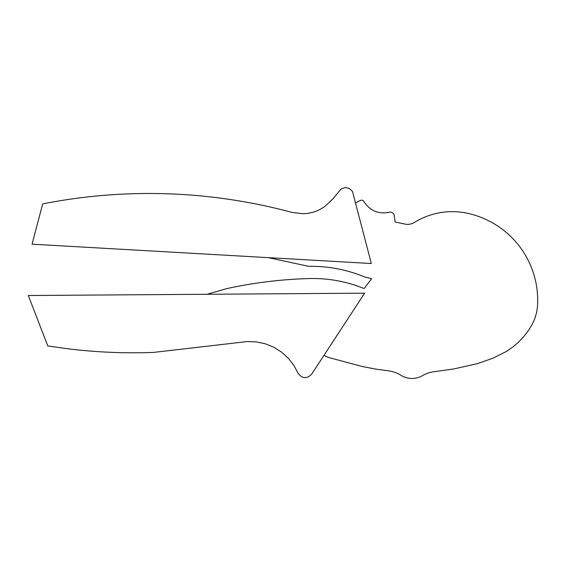 <?xml version="1.0" encoding="UTF-8"?>
<svg xmlns="http://www.w3.org/2000/svg" width="566" height="566" viewBox="0 0 566 566"><rect width="100%" height="100%" fill="white"/><g stroke="black" fill="none" stroke-linecap="round" stroke-linejoin="round"><path stroke-width="0.85" d="M324.063 355.222A18.296 18.296 0 0 0 330.862 358.094L362.141 366.471L375.824 369.124L387.795 370.758C392.528 371.289 396.922 372.803 400.969 375.308A20.907 20.907 0 0 0 422.505 375.64C426.531 373.319 430.86 371.954 435.487 371.529L453.677 368.968L477.251 363.69L493.177 358.129L506.655 351.323L512.973 346.93L518.781 341.892L524.095 336.218L528.8 329.999L532.266 324.233L534.736 318.814L536.695 312.22L537.502 306.355A89.145 89.145 0 0 0 467.891 213.361A71.868 71.868 0 0 0 414.489 222.403C411.51 224.193 408.305 224.752 404.888 224.072L395.061 221.971L394.254 215.413A3.92 3.92 0 0 0 389.401 212.25C378.456 214.394 369.923 210.8 363.818 201.468C362.969 200.237 361.844 199.883 360.443 200.392A52.27 52.27 0 0 0 355.717 202.904M268.284 257.65L308.718 266.331C328.082 266.034 346.717 269.565 364.631 276.923L371.614 278.734L364.143 288.504L360.047 286.983A135.246 135.246 0 0 0 309.135 278.557A444.289 444.289 0 0 0 226.747 288.618L207.114 294.27M364.617 293.174L28.3 295.516L47.792 345.96L69.802 349.031C97.585 352.328 125.447 353.46 153.407 352.427L247.158 341.567L256.073 341.85L265.079 343.725L273.753 347.213L281.663 352.194L288.462 358.398L293.917 365.452L297.935 372.98C302.053 378.767 306.645 379.156 311.689 374.147L364.617 293.174M371.338 263.523L352.469 191.435L349.307 188.407L345.182 187.537L341.065 189.023L332.893 198.885L324.813 206.54L319.854 209.526C314.547 212.193 308.93 213.601 303.001 213.743L291.95 212.399C271.779 206.958 251.332 202.685 230.617 199.572C209.795 196.444 188.853 194.52 167.805 193.805C146.842 193.084 125.822 193.572 104.752 195.277C83.895 196.968 63.208 199.84 42.683 203.901L32.057 244.179L371.338 263.523"/></g></svg>
